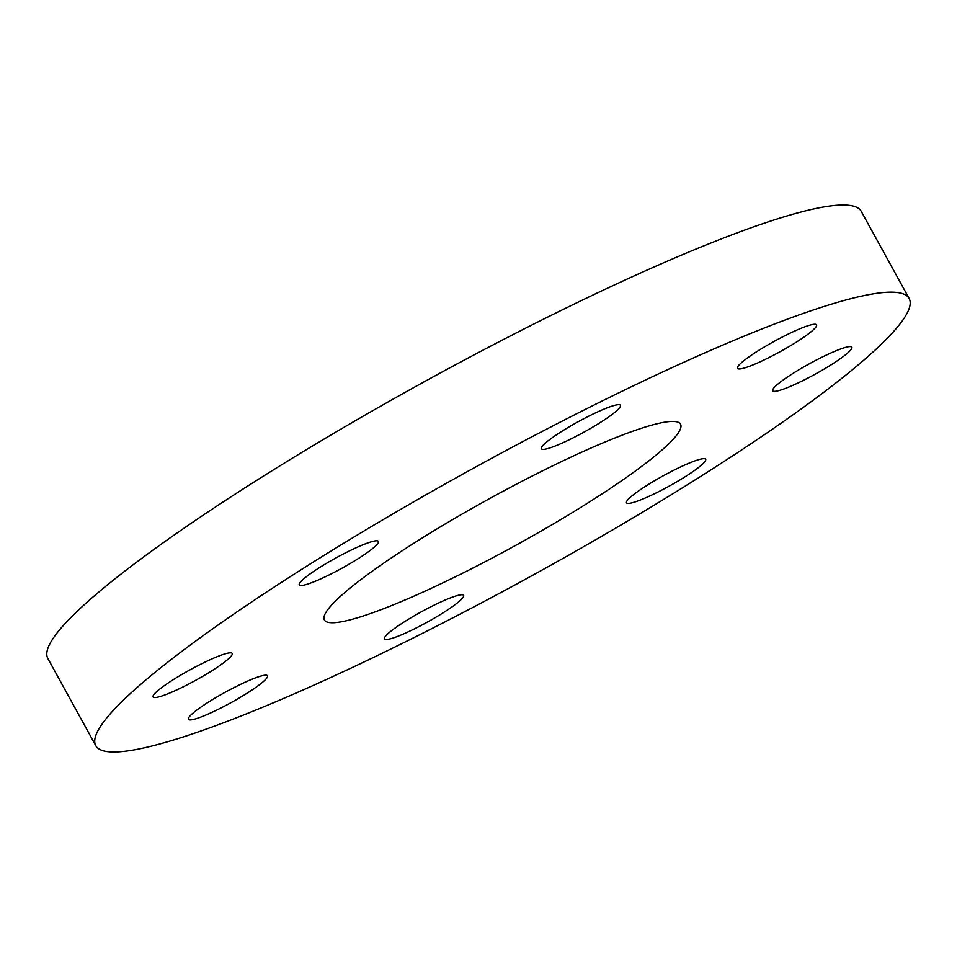<?xml version="1.0" encoding="UTF-8"?>
<svg xmlns="http://www.w3.org/2000/svg" width="957" height="957" viewBox="0 0 957 957"><rect width="100%" height="100%" fill="white"/><g stroke="black" fill="none" stroke-linecap="round" stroke-linejoin="round"><path stroke-width="1.44" d="M329.1 574.942A45.158 5.957 151.2 0 0 378.398 541.387A45.158 5.957 151.2 0 0 348.563 551.34A45.158 5.957 151.2 0 0 299.266 584.894A45.158 5.957 151.2 0 0 329.1 574.942M182.907 686.982A45.158 5.957 151.2 0 0 232.204 653.428A45.158 5.957 151.2 0 0 202.37 663.392A45.158 5.957 151.2 0 0 153.072 696.935A45.158 5.957 151.2 0 0 182.907 686.982M218.196 709.352A45.158 5.957 151.2 0 0 267.505 675.798A45.158 5.957 151.2 0 0 237.671 685.75A45.158 5.957 151.2 0 0 188.362 719.305A45.158 5.957 151.2 0 0 218.196 709.352M414.309 628.928A45.158 5.957 151.2 0 0 463.619 595.374A45.158 5.957 151.2 0 0 433.772 605.326A45.158 5.957 151.2 0 0 384.475 638.881A45.158 5.957 151.2 0 0 414.309 628.928M656.358 492.831A45.158 5.957 151.2 0 0 705.656 459.276A45.158 5.957 151.2 0 0 675.821 469.229A45.158 5.957 151.2 0 0 626.524 502.784A45.158 5.957 151.2 0 0 656.358 492.831M802.552 380.778A45.158 5.957 151.2 0 0 851.85 347.224A45.158 5.957 151.2 0 0 822.015 357.176A45.158 5.957 151.2 0 0 772.718 390.731A45.158 5.957 151.2 0 0 802.552 380.778M767.251 358.42A45.158 5.957 151.2 0 0 816.56 324.866A45.158 5.957 151.2 0 0 786.726 334.818A45.158 5.957 151.2 0 0 737.416 368.373A45.158 5.957 151.2 0 0 767.251 358.42M571.138 438.844A45.158 5.957 151.2 0 0 620.447 405.29A45.158 5.957 151.2 0 0 590.613 415.242A45.158 5.957 151.2 0 0 541.303 448.797A45.158 5.957 151.2 0 0 571.138 438.844M546.268 468.99A203.195 26.784 -28.8 0 1 680.523 424.19A203.195 26.784 -28.8 0 1 458.654 575.181A203.195 26.784 -28.8 0 1 324.399 619.98A203.195 26.784 -28.8 0 1 546.268 468.99M402.407 643.343A464.097 61.176 -28.8 0 1 95.772 745.659A464.097 61.176 -28.8 0 1 602.503 400.827A464.097 61.176 -28.8 0 1 909.15 298.5A464.097 61.176 -28.8 0 1 402.407 643.343M95.772 745.659L47.85 658.5A464.097 61.176 -28.8 0 1 554.593 313.657A464.097 61.176 -28.8 0 1 861.228 211.341L909.15 298.5"/></g></svg>
